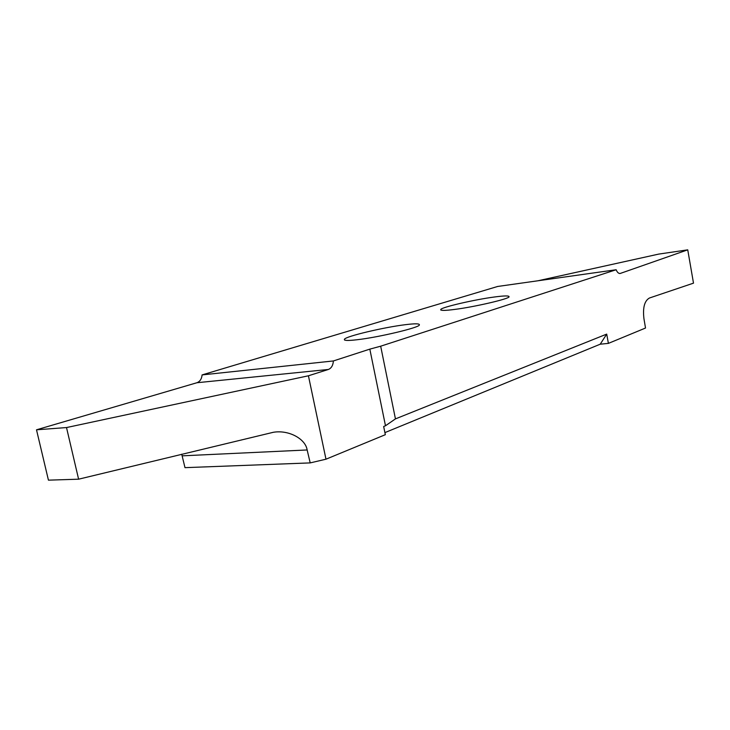 <?xml version="1.0" encoding="UTF-8"?>
<svg xmlns="http://www.w3.org/2000/svg" width="730" height="730" viewBox="0 0 730 730"><rect width="100%" height="100%" fill="white"/><g stroke="black" fill="none" stroke-linecap="round" stroke-linejoin="round"><path stroke-width="1.09" d="M494.429 297C474.847 299.537 441.157 307.303 440.738 309.529C440.382 310.706 444.935 310.679 454.416 309.456C474.007 307.047 509.421 298.835 509.065 296.791C509.239 295.595 504.366 295.659 494.429 297M196.908 382.739C199.956 381.589 201.681 378.989 202.091 374.91L333.391 360.948C333.044 365.401 331.384 368.239 328.4 369.462L196.908 382.739L36.5 429.806L48.435 480.158L78.603 479.19L273.376 432.279C289.025 429.66 305.596 439.031 307.148 449.963L310.204 462.902L325.981 459.197L385.33 434.697L383.661 426.502L385.486 425.763L369.827 349.132L380.677 346.193L616.147 269.744C617.252 272.39 618.602 273.64 620.19 273.467L619.916 273.504M310.204 462.902L184.991 467.656L181.724 454.197M380.677 346.193L395.45 418.892L606.712 334.103L608.4 343.383L645.521 328.026L643.942 318.7C642.655 307.704 644.49 300.806 649.445 298.013L693.5 283.149L687.742 249.843L620.19 273.467M608.4 343.383L600.233 344.195L606.712 334.103M384.911 432.607L600.233 344.195M357.143 339.733C378.113 337.415 419.294 327.66 419.385 324.969C419.823 323.554 415.206 323.454 405.551 324.668C384.546 327.159 345.536 336.329 344.414 339.277C343.793 340.664 348.037 340.81 357.143 339.733M328.4 369.462L308.425 375.786L325.981 459.197M308.425 375.786L66.512 427.561L78.603 479.19M36.5 429.806L66.512 427.561M616.147 269.744L497.668 286.461L202.091 374.91M687.742 249.843L658.725 254.095L538.028 280.758M395.45 418.892L385.486 425.763M333.391 360.948L369.827 349.132M307.148 449.963L182.171 455.839M619.679 273.504L620.427 273.403M440.856 310.095L440.738 309.529M344.578 340.08L344.414 339.277"/></g></svg>
